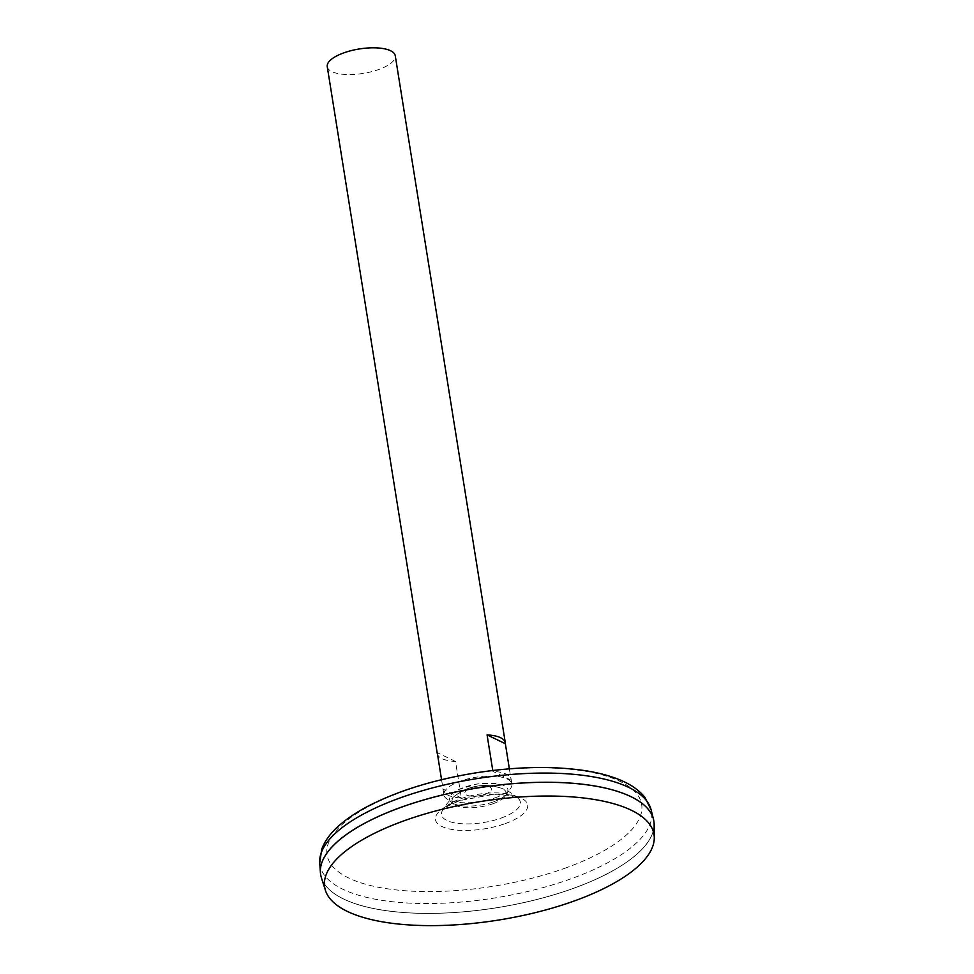 <?xml version="1.0" encoding="UTF-8"?>
<svg xmlns="http://www.w3.org/2000/svg" width="974" height="974" viewBox="0 0 974 974"><rect width="100%" height="100%" fill="white"/><g stroke="black" fill="none" stroke-linecap="round" stroke-linejoin="round"><path stroke-width="0.73" stroke-dasharray="4.87 3.65" d="M501.05 818.099A39.922 14.354 170.9 0 0 518.278 798.485L518.278 798.485A39.922 14.354 170.9 0 0 478.672 794.236A39.922 14.354 170.9 0 0 442.379 810.648L442.379 810.648A39.922 14.354 170.9 0 0 457.792 823.371A39.922 14.354 170.9 0 0 501.05 818.099M484.918 794.273A13.429 4.821 170.9 0 0 484.675 785.86A13.429 4.821 170.9 0 0 464.878 792.921A13.429 4.821 170.9 0 0 484.918 794.273A13.429 4.821 170.9 0 0 484.675 785.86A13.429 4.821 170.9 0 0 464.878 792.921A13.429 4.821 170.9 0 0 484.918 794.273M320.641 874.518A168.745 60.656 170.9 0 0 572.262 888.775A168.745 60.656 170.9 0 0 653.871 821.143A168.709 60.644 170.9 0 0 637.313 800.141M329.809 849.401A168.709 60.644 170.9 0 0 320.665 874.506A168.709 60.644 170.9 0 0 572.249 888.799A168.709 60.644 170.9 0 0 653.834 821.131A168.709 60.644 170.9 0 0 477.662 787.978A168.709 60.644 170.9 0 0 320.677 874.53A168.709 60.644 170.9 0 0 572.249 888.763A168.709 60.644 170.9 0 0 653.846 821.167L653.846 821.167M321.408 877.744A168.745 60.656 170.9 0 0 572.262 888.812A168.745 60.656 170.9 0 0 654.151 824.442M327.252 66.646A34.443 12.382 170.9 0 0 378.606 69.556A34.443 12.382 170.9 0 0 395.261 55.749M495.255 797.791A34.443 12.382 170.9 0 0 511.91 783.985A34.443 12.382 170.9 0 0 475.945 777.215A34.443 12.382 170.9 0 0 443.901 794.881A34.443 12.382 170.9 0 0 495.255 797.791M441.563 779.687L443.085 789.147A34.443 12.382 170.9 0 0 443.133 790.121A34.443 12.382 170.9 0 0 461.359 797.962L455.515 761.473A34.443 12.382 -9.1 0 1 437.545 754.558M509.365 768.827L511.192 780.198A34.443 12.382 170.9 0 0 511.143 779.224A34.443 12.382 170.9 0 0 492.917 771.384L492.771 770.483M511.192 780.198L492.917 771.384M455.515 761.473L437.241 752.659M461.359 797.962L443.085 789.147M492.954 803.745A27.455 9.874 170.9 0 0 505.396 795.953A27.455 9.874 170.9 0 0 500.599 787.99A27.455 9.874 170.9 0 0 455.893 795.149A27.455 9.874 170.9 0 0 453.811 804.207A27.455 9.874 170.9 0 0 492.954 803.745M493.648 801.785A29.61 10.641 170.9 0 0 507.064 793.384A29.61 10.641 170.9 0 0 496.083 783.522A29.61 10.641 170.9 0 0 458.791 789.488A29.61 10.641 170.9 0 0 451.437 802.296A29.61 10.641 170.9 0 0 493.648 801.785M505.08 823.651A46.679 16.777 170.9 0 0 504.215 794.394A46.679 16.777 170.9 0 0 435.402 818.927A46.679 16.777 170.9 0 0 505.08 823.651M564.603 868.358A159.31 57.259 170.9 0 0 561.645 768.498A159.31 57.259 170.9 0 0 326.801 852.213A159.31 57.259 170.9 0 0 564.603 868.358M319.728 862.964A167.893 60.351 170.9 0 0 570.314 879.047A167.893 60.351 170.9 0 0 651.131 809.881M518.278 798.497A48.785 48.785 0 0 0 442.379 810.648C442.878 810.563 442.208 807.373 460.751 800.372L492.333 794.577L509.232 795.393L518.278 798.485M443.133 790.121L443.901 794.881M511.143 779.224L511.91 783.985M500.599 787.99A48.785 48.785 0 0 0 455.893 795.149M496.083 783.522L477.223 783.9L458.791 789.488M505.396 795.953L507.064 793.384M453.811 804.207L451.437 802.296"/><path stroke-width="1.46" d="M653.871 821.143A168.745 60.656 170.9 0 0 653.493 819.256A168.745 60.656 170.9 0 0 477.662 787.929A168.745 60.656 170.9 0 0 320.409 872.607A168.745 60.656 170.9 0 0 320.641 874.518M637.313 800.141A168.709 60.644 170.9 0 0 477.662 787.942A168.709 60.644 170.9 0 0 329.809 849.401M654.272 837.701L654.151 824.442A168.745 60.656 170.9 0 0 477.662 787.966A168.745 60.656 170.9 0 0 321.408 877.744L325.426 890.37A166.761 59.938 170.9 0 0 573.345 901.303A166.761 59.938 170.9 0 0 654.272 837.701A166.761 59.938 170.9 0 0 479.853 801.639A166.761 59.938 170.9 0 0 325.426 890.37M492.771 770.483L487.073 734.895A34.443 12.382 -9.1 0 1 505.299 742.736L395.261 55.749A34.443 12.382 170.9 0 0 359.296 48.968A34.443 12.382 170.9 0 0 327.252 66.646L437.289 753.633A34.443 12.382 -9.1 0 1 437.241 752.659L441.563 779.687M437.545 754.558A34.443 12.382 -9.1 0 1 437.289 753.633M505.299 742.736A34.443 12.382 -9.1 0 1 505.348 743.698L509.365 768.827M505.348 743.698L487.073 734.895M319.728 862.964L321.712 849.243C324.646 841.414 329.784 834.109 337.138 827.328C345.137 819.865 355.327 812.876 367.709 806.362C397.782 790.815 434.002 779.614 476.371 772.759C517.864 766.392 554.973 765.82 587.699 771.067C601.652 773.417 613.644 776.911 623.652 781.55C632.662 785.689 639.772 790.985 644.958 797.462L651.131 809.881A167.893 60.351 170.9 0 0 476.189 778.713A167.893 60.351 170.9 0 0 319.728 862.964L320.409 872.607M651.131 809.881L653.493 819.256"/></g></svg>
